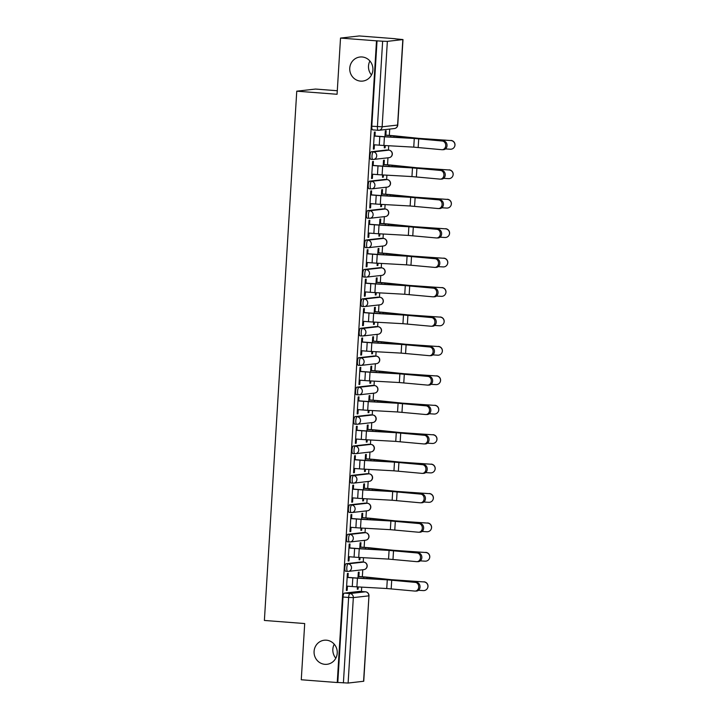 <?xml version="1.0" encoding="UTF-8"?>
<svg xmlns="http://www.w3.org/2000/svg" width="719" height="719" viewBox="0 0 719 719"><rect width="100%" height="100%" fill="white"/><g stroke="black" fill="none" stroke-linecap="round" stroke-linejoin="round"><path stroke-width="1.08" d="M326.399 640.189A12.115 11.585 83.5 0 1 337.247 652.052A12.115 11.585 83.5 0 1 327.019 664.293A12.115 11.585 83.5 0 1 324.916 664.329A12.115 11.585 83.5 0 1 314.068 652.466A12.115 11.585 83.5 0 1 324.296 640.225A12.115 11.585 83.5 0 1 326.399 640.189M362.07 56.972A12.115 11.585 83.5 0 1 372.918 68.835A12.115 11.585 83.5 0 1 362.691 81.085A12.115 11.585 83.5 0 1 360.587 81.121A12.115 11.585 83.5 0 1 349.74 69.258A12.115 11.585 83.5 0 1 359.967 57.017A12.115 11.585 83.5 0 1 362.07 56.972M361.729 561.952A3.784 1.079 94.4 0 0 361.675 561.943A3.784 1.079 94.4 0 0 361.612 561.943L346.145 563.696A3.784 1.079 94.4 0 0 344.823 567.597A3.784 1.079 94.4 0 0 345.623 571.246A3.784 1.079 94.4 0 0 345.686 571.246L347.556 571.389M363.535 532.527A3.784 1.079 94.4 0 0 363.472 532.518A3.784 1.079 94.4 0 0 363.41 532.518L347.942 534.271A3.784 1.079 94.4 0 0 346.621 538.172A3.784 1.079 94.4 0 0 347.421 541.82A3.784 1.079 94.4 0 0 347.484 541.82L349.353 541.964M365.333 503.102A3.784 1.079 94.4 0 0 365.27 503.093A3.784 1.079 94.4 0 0 365.216 503.093L349.749 504.846A3.784 1.079 94.4 0 0 348.418 508.746A3.784 1.079 94.4 0 0 349.227 512.395A3.784 1.079 94.4 0 0 349.281 512.395L351.151 512.539M367.13 473.686A3.784 1.079 94.4 0 0 367.076 473.668A3.784 1.079 94.4 0 0 367.014 473.677L351.546 475.421A3.784 1.079 94.4 0 0 350.216 479.321A3.784 1.079 94.4 0 0 351.025 482.97A3.784 1.079 94.4 0 0 351.079 482.97L352.957 483.114M368.928 444.261A3.784 1.079 94.4 0 0 368.874 444.243A3.784 1.079 94.4 0 0 368.811 444.252L353.344 445.996A3.784 1.079 94.4 0 0 352.022 449.896A3.784 1.079 94.4 0 0 352.822 453.545A3.784 1.079 94.4 0 0 352.885 453.545L354.755 453.689M370.734 414.836A3.784 1.079 94.4 0 0 370.671 414.818A3.784 1.079 94.4 0 0 370.609 414.827L355.141 416.571A3.784 1.079 94.4 0 0 353.82 420.471A3.784 1.079 94.4 0 0 354.62 424.12A3.784 1.079 94.4 0 0 354.683 424.12L356.552 424.264M372.532 385.411A3.784 1.079 94.4 0 0 372.469 385.393A3.784 1.079 94.4 0 0 372.415 385.402L356.939 387.155A3.784 1.079 94.4 0 0 355.617 391.046A3.784 1.079 94.4 0 0 356.426 394.695A3.784 1.079 94.4 0 0 356.48 394.695L358.35 394.839M374.329 355.986A3.784 1.079 94.4 0 0 374.275 355.977A3.784 1.079 94.4 0 0 374.213 355.977L358.745 357.729A3.784 1.079 94.4 0 0 357.415 361.621A3.784 1.079 94.4 0 0 358.224 365.27A3.784 1.079 94.4 0 0 358.278 365.27L360.156 365.414M376.127 326.561A3.784 1.079 94.4 0 0 376.073 326.552A3.784 1.079 94.4 0 0 376.01 326.552L360.543 328.304A3.784 1.079 94.4 0 0 359.221 332.196A3.784 1.079 94.4 0 0 360.021 335.845A3.784 1.079 94.4 0 0 360.084 335.845L361.954 335.989M377.933 297.136A3.784 1.079 94.4 0 0 377.87 297.127A3.784 1.079 94.4 0 0 377.808 297.127L362.34 298.879A3.784 1.079 94.4 0 0 361.019 302.771A3.784 1.079 94.4 0 0 361.819 306.42A3.784 1.079 94.4 0 0 361.882 306.42L363.751 306.564M379.731 267.711A3.784 1.079 94.4 0 0 379.668 267.702A3.784 1.079 94.4 0 0 379.614 267.702L364.138 269.454A3.784 1.079 94.4 0 0 362.816 273.346A3.784 1.079 94.4 0 0 363.625 276.995A3.784 1.079 94.4 0 0 363.679 276.995L365.549 277.139M381.528 238.286A3.784 1.079 94.4 0 0 381.474 238.277A3.784 1.079 94.4 0 0 381.412 238.277L365.944 240.029A3.784 1.079 94.4 0 0 364.614 243.921A3.784 1.079 94.4 0 0 365.423 247.57A3.784 1.079 94.4 0 0 365.477 247.57L367.355 247.713M383.326 208.861A3.784 1.079 94.4 0 0 383.272 208.852A3.784 1.079 94.4 0 0 383.209 208.852L367.742 210.604A3.784 1.079 94.4 0 0 366.42 214.496A3.784 1.079 94.4 0 0 367.22 218.145A3.784 1.079 94.4 0 0 367.283 218.145L369.153 218.288M385.132 179.435A3.784 1.079 94.4 0 0 385.069 179.426A3.784 1.079 94.4 0 0 385.007 179.426L369.539 181.179A3.784 1.079 94.4 0 0 368.218 185.071A3.784 1.079 94.4 0 0 369.018 188.72A3.784 1.079 94.4 0 0 369.081 188.72L370.95 188.863M386.93 150.01A3.784 1.079 94.4 0 0 386.867 150.001A3.784 1.079 94.4 0 0 386.813 150.001L371.337 151.754A3.784 1.079 94.4 0 0 370.015 155.646A3.784 1.079 94.4 0 0 370.815 159.294A3.784 1.079 94.4 0 0 370.878 159.294L372.748 159.438M335.827 658.191A12.115 11.585 83.5 0 1 334.245 644.215M371.498 74.974A12.115 11.585 83.5 0 1 369.908 60.998M361.432 591.494L361.702 587.117M362.34 576.773L362.762 569.754M363.239 562.069L363.499 557.692M364.138 547.348L364.569 540.329M365.036 532.644L365.306 528.267M365.935 517.923L366.366 510.903M366.834 503.219L367.103 498.842M367.733 488.498L368.164 481.478M368.631 473.794L368.901 469.426M369.539 459.073L369.961 452.053M370.438 444.369L370.698 440.001M371.337 429.647L371.768 422.628M372.235 414.944L372.505 410.576M373.134 400.222L373.565 393.203M374.033 385.519L374.302 381.151M374.932 370.797L375.363 363.778M375.83 356.094L376.1 351.726M376.729 341.372L377.16 334.353M377.637 326.669L377.897 322.301M378.536 311.947L378.967 304.928M379.434 297.244L379.704 292.876M380.333 282.522L380.764 275.503M381.232 267.819L381.501 263.451M382.131 253.097L382.562 246.078M383.029 238.393L383.299 234.026M383.928 223.672L384.359 216.653M384.836 208.968L385.096 204.6M385.735 194.247L386.157 187.228M386.633 179.543L386.903 175.175M387.532 164.822L387.963 157.803M388.431 150.118L388.7 145.75M389.33 135.397L389.716 129.069M395.234 38.817L402.991 39.563L387.352 41.36L382.131 126.805L397.598 125.061L402.829 39.608M337.292 90.738L315.506 89.057L296.758 91.178L337.076 94.279L340.518 38.071L376.495 40.839L337.247 682.529L301.27 679.761L304.703 623.553L264.385 620.452L296.758 91.178M340.518 38.071L359.266 35.95L395.243 38.718M363.58 681.297L368.964 595.808L363.742 681.253L348.113 683.05L337.795 682.466L343.017 597.022A3.784 1.079 -85.6 0 1 344.347 593.121L359.815 591.369L365.423 591.8A3.784 1.079 -85.6 0 1 365.477 591.8L359.877 591.369A3.784 1.079 94.4 0 0 359.815 591.369M337.795 682.466L337.247 682.529M377.044 40.776L371.813 126.22L382.131 126.805A3.784 3.622 83.5 0 1 378.284 130.301A3.784 1.079 -85.6 0 1 378.221 130.301A3.784 1.079 -85.6 0 1 377.421 126.652L382.643 41.208L376.495 40.839M382.643 41.208L387.352 41.36M374.967 135.99L375.21 132.017L374.383 132.116L373.35 149.094L374.168 148.995L373.359 148.932M384.422 145.508L384.279 147.853L385.105 147.755L384.288 147.701M384.072 164.552L384.341 160.211L383.524 160.301L383.164 166.134M373.161 165.415L373.404 161.442L372.586 161.541L371.552 178.519L372.37 178.42L371.561 178.357M382.625 174.933L382.481 177.278L383.299 177.18L382.49 177.126M382.274 193.977L382.544 189.636L381.717 189.726L381.367 195.559M371.363 194.84L371.606 190.868L370.788 190.966L369.746 207.935L370.573 207.845L369.755 207.782M380.827 204.358L380.684 206.704L381.501 206.605L380.693 206.542M380.477 223.402L380.737 219.061L379.92 219.151L379.56 224.975M369.566 224.265L369.809 220.293L368.991 220.391L367.948 237.36L368.766 237.27L367.957 237.207M379.021 233.783L378.886 236.129L379.704 236.03L378.895 235.967M378.67 252.827L378.94 248.486L378.122 248.576L377.763 254.4M367.769 253.69L368.011 249.718L367.184 249.817L366.151 266.785L366.969 266.695L366.16 266.632M377.223 263.208L377.08 265.554L377.906 265.455L377.089 265.392M376.873 282.252L377.142 277.902L376.325 278.001L375.965 283.825M365.962 283.115L366.205 279.143L365.387 279.242L364.353 296.21L365.171 296.12L364.362 296.057M375.426 292.633L375.282 294.979L376.1 294.88L375.291 294.817M375.075 311.678L375.345 307.328L374.518 307.426L374.168 313.25M364.165 312.54L364.407 308.568L363.589 308.667L362.547 325.635L363.374 325.545L362.565 325.482M373.628 322.058L373.485 324.404L374.302 324.305L373.494 324.242M373.278 341.103L373.538 336.753L372.721 336.852L372.361 342.675M362.367 341.965L362.61 337.993L361.792 338.083L360.749 355.06L361.567 354.97L360.758 354.907M371.831 351.483L371.687 353.829L372.505 353.73L371.696 353.667M371.48 370.528L371.741 366.178L370.923 366.277L370.564 372.1M360.57 371.39L360.812 367.418L359.985 367.508L358.952 384.485L359.77 384.395L358.961 384.332M370.024 380.908L369.881 383.254L370.707 383.155L369.89 383.092M369.674 399.953L369.943 395.603L369.126 395.702L368.766 401.526M358.763 400.816L359.006 396.843L358.188 396.933L357.154 413.91L357.972 413.82L357.163 413.758M368.227 410.333L368.083 412.67L368.901 412.58L368.092 412.517M367.876 429.378L368.146 425.028L367.319 425.127L366.969 430.951M356.966 430.241L357.208 426.268L356.39 426.358L355.348 443.335L356.175 443.246L355.366 443.183M366.429 439.758L366.286 442.095L367.103 442.005L366.295 441.942M366.079 458.803L366.339 454.453L365.522 454.552L365.162 460.376M355.168 459.666L355.411 455.693L354.593 455.783L353.55 472.76L354.368 472.671L353.559 472.608M364.632 469.183L364.488 471.52L365.306 471.43L364.497 471.367M364.281 488.228L364.542 483.878L363.724 483.977L363.365 489.801M353.371 489.091L353.613 485.118L352.795 485.208L351.753 502.186L352.571 502.096L351.762 502.033M362.825 498.609L362.682 500.945L363.508 500.855L362.691 500.792M362.475 517.653L362.744 513.303L361.927 513.402L361.567 519.226M351.564 518.516L351.807 514.543L350.989 514.633L349.955 531.611L350.773 531.521L349.964 531.458M361.028 528.034L360.884 530.37L361.702 530.28L360.893 530.218M360.677 547.078L360.947 542.728L360.12 542.818L359.77 548.651M349.767 547.941L350.009 543.968L349.191 544.058L348.149 561.036L348.976 560.946L348.167 560.883M359.23 557.459L359.087 559.795L359.904 559.706L359.096 559.643M358.88 576.503L359.141 572.153L358.323 572.243L357.963 578.076M347.969 577.366L348.212 573.394L347.394 573.483L346.351 590.461L347.169 590.371L346.36 590.308M385.869 135.136L386.139 130.786L385.321 130.876L384.962 136.709M357.433 586.884L357.289 589.221L358.107 589.131L357.298 589.068M358.107 589.131L358.242 586.929M359.904 559.706L360.039 557.504M361.702 530.28L361.837 528.079M363.508 500.855L363.643 498.653M365.306 471.43L365.441 469.228M367.103 442.005L367.238 439.803M368.901 412.58L369.036 410.378M370.707 383.155L370.842 380.953M372.505 353.73L372.64 351.528M374.302 324.305L374.437 322.103M376.1 294.88L376.235 292.678M377.906 265.455L378.041 263.253M379.704 236.03L379.839 233.828M381.501 206.605L381.636 204.403M383.299 177.18L383.434 174.978M385.105 147.755L385.24 145.553M374.168 148.995L374.428 144.807M371.813 126.22A3.784 1.079 94.4 0 0 372.622 129.869A3.784 1.079 94.4 0 0 372.676 129.869L378.167 130.292M372.37 178.42L372.622 174.232M370.573 207.845L370.824 203.657M368.766 237.27L369.027 233.082M366.969 266.695L367.229 262.498M365.171 296.12L365.423 291.923M363.374 325.545L363.625 321.348M361.567 354.97L361.828 350.773M359.77 384.395L360.03 380.198M357.972 413.82L358.224 409.623M356.175 443.246L356.426 439.048M354.368 472.671L354.629 468.473M352.571 502.096L352.831 497.899M350.773 531.521L351.034 527.324M348.976 560.946L349.227 556.749M347.169 590.371L347.43 586.174M373.619 144.744L379.273 145.175A11.917 0.629 3.5 0 0 383.901 145.481L413.749 147.143L441.781 149.696A4.35 3.685 -91.3 0 0 442.14 149.714A4.35 3.685 -91.3 0 0 445.726 145.49A4.35 3.685 -91.3 0 0 442.311 141.023L443.623 140.987A4.35 3.685 88.7 0 1 447.038 145.463A4.35 3.685 88.7 0 1 443.452 149.678L442.14 149.714M374.15 135.927L380.513 136.421A9.464 0.494 3.5 0 0 384.189 136.664L414.036 138.327A9.464 0.494 -176.5 0 1 420.022 138.767L443.623 140.987M374.15 136.062L379.803 136.502A11.917 0.629 3.5 0 0 384.431 136.808L414.279 138.47L442.311 141.023M450.912 140.421A4.35 4.35 24.3 0 1 454.615 146.55L454.552 146.676A4.35 4.35 -155.7 0 0 450.849 140.547L418.719 138.345L395.531 135.927A11.917 0.629 -176.5 0 0 391.424 135.558L385.06 135.073M445.456 148.923L450.319 149.219A4.35 4.35 -155.7 0 0 454.552 146.676M385.051 135.208L390.714 135.639A9.464 0.494 -176.5 0 1 393.967 135.927L417.164 138.345A9.464 0.494 3.5 0 0 422.934 138.812L450.849 140.547M371.813 174.169L377.475 174.6A11.917 0.629 3.5 0 0 382.104 174.906L411.951 176.568L439.983 179.121A4.35 3.685 -91.3 0 0 440.343 179.139A4.35 3.685 -91.3 0 0 443.929 174.915A4.35 3.685 -91.3 0 0 440.513 170.448L441.826 170.412A4.35 3.685 88.7 0 1 445.241 174.888A4.35 3.685 88.7 0 1 441.655 179.103L440.343 179.139M372.352 165.352L378.715 165.846A9.464 0.494 3.5 0 0 382.391 166.089L412.23 167.752A9.464 0.494 -176.5 0 1 418.224 168.192L441.826 170.412M372.343 165.487L378.005 165.927A11.917 0.629 3.5 0 0 382.634 166.233L412.481 167.895L440.513 170.448M370.015 203.594L375.678 204.025A11.917 0.629 3.5 0 0 380.306 204.331L410.145 205.994L438.177 208.546A4.35 3.685 -91.3 0 0 438.545 208.555A4.35 3.685 -91.3 0 0 442.122 204.34A4.35 3.685 -91.3 0 0 438.707 199.873L440.028 199.837A4.35 3.685 88.7 0 1 443.434 204.313A4.35 3.685 88.7 0 1 439.857 208.528L438.545 208.555M370.555 194.777L376.918 195.271A9.464 0.494 3.5 0 0 380.585 195.514L410.432 197.177A9.464 0.494 -176.5 0 1 416.427 197.617L440.028 199.837M370.546 194.912L376.208 195.352A11.917 0.629 3.5 0 0 380.836 195.658L410.675 197.321L438.707 199.873M449.105 169.846A4.35 4.35 24.3 0 1 452.808 175.975L452.754 176.101A4.35 4.35 -155.7 0 0 449.051 169.972L416.921 167.77L393.724 165.352A11.917 0.629 -176.5 0 0 389.626 164.984L383.263 164.498M443.659 178.348L448.521 178.645A4.35 4.35 -155.7 0 0 452.754 176.101M383.254 164.624L388.916 165.064A9.464 0.494 -176.5 0 1 392.17 165.352L415.357 167.77A9.464 0.494 3.5 0 0 421.136 168.237L449.051 169.972M447.308 199.271A4.35 4.35 24.3 0 1 451.011 205.4L450.957 205.526A4.35 4.35 -155.7 0 0 447.254 199.397L415.115 197.186L391.927 194.777A11.917 0.629 -176.5 0 0 387.829 194.409L381.465 193.914M441.861 207.773L446.724 208.07A4.35 4.35 -155.7 0 0 450.957 205.526M381.456 194.049L387.119 194.49A9.464 0.494 -176.5 0 1 390.372 194.777L413.56 197.195A9.464 0.494 3.5 0 0 419.33 197.662L447.254 199.397M368.218 233.019L373.871 233.45A11.917 0.629 3.5 0 0 378.5 233.756L408.347 235.419L436.379 237.971A4.35 3.685 -91.3 0 0 436.739 237.98A4.35 3.685 -91.3 0 0 440.325 233.765A4.35 3.685 -91.3 0 0 436.909 229.298L438.222 229.262A4.35 3.685 88.7 0 1 441.637 233.738A4.35 3.685 88.7 0 1 438.06 237.953L436.739 237.98M368.757 224.202L375.12 224.696A9.464 0.494 3.5 0 0 378.787 224.939L408.635 226.602A9.464 0.494 -176.5 0 1 414.62 227.042L438.222 229.262M368.748 224.337L374.401 224.777A11.917 0.629 3.5 0 0 379.03 225.083L408.877 226.746L436.909 229.298M366.42 262.444L372.074 262.875A11.917 0.629 3.5 0 0 376.702 263.181L406.55 264.844L434.582 267.396A4.35 3.685 -91.3 0 0 434.941 267.405A4.35 3.685 -91.3 0 0 438.527 263.19A4.35 3.685 -91.3 0 0 435.112 258.723L436.424 258.687A4.35 3.685 88.7 0 1 439.839 263.163A4.35 3.685 88.7 0 1 436.253 267.378L434.941 267.405M366.951 253.627L373.314 254.122A9.464 0.494 3.5 0 0 376.99 254.364L406.837 256.027A9.464 0.494 -176.5 0 1 412.823 256.467L436.424 258.687M366.951 253.762L372.604 254.202A11.917 0.629 3.5 0 0 377.232 254.508L407.08 256.171L435.112 258.723M364.614 291.869L370.276 292.3A11.917 0.629 3.5 0 0 374.905 292.606L404.752 294.269L432.784 296.821A4.35 3.685 -91.3 0 0 433.144 296.83A4.35 3.685 -91.3 0 0 436.73 292.615A4.35 3.685 -91.3 0 0 433.314 288.148L434.627 288.112A4.35 3.685 88.7 0 1 438.042 292.588A4.35 3.685 88.7 0 1 434.456 296.803L433.144 296.83M365.153 283.052L371.516 283.547A9.464 0.494 3.5 0 0 375.192 283.789L405.04 285.452A9.464 0.494 -176.5 0 1 411.025 285.892L434.627 288.112M365.144 283.187L370.806 283.628A11.917 0.629 3.5 0 0 375.435 283.933L405.282 285.596L433.314 288.148M445.51 228.696A4.35 4.35 24.3 0 1 449.213 234.825L449.159 234.951A4.35 4.35 -155.7 0 0 445.456 228.822L413.317 226.611L390.129 224.202A11.917 0.629 -176.5 0 0 386.022 223.834L379.668 223.339M440.064 237.198L444.917 237.495A4.35 4.35 -155.7 0 0 449.159 234.951M379.659 223.474L385.312 223.915A9.464 0.494 -176.5 0 1 388.575 224.202L411.762 226.62A9.464 0.494 3.5 0 0 417.532 227.087L445.456 228.822M443.713 258.121A4.35 4.35 24.3 0 1 447.416 264.25L447.353 264.376A4.35 4.35 -155.7 0 0 443.65 258.247L411.52 256.036L388.332 253.627A11.917 0.629 -176.5 0 0 384.225 253.259L377.861 252.764M438.257 266.623L443.12 266.92A4.35 4.35 -155.7 0 0 447.353 264.376M377.852 252.899L383.515 253.34A9.464 0.494 -176.5 0 1 386.768 253.627L409.965 256.045A9.464 0.494 3.5 0 0 415.735 256.512L443.65 258.247M441.906 287.546A4.35 4.35 24.3 0 1 445.609 293.676L445.555 293.801A4.35 4.35 -155.7 0 0 441.852 287.672L409.722 285.461L386.525 283.052A11.917 0.629 -176.5 0 0 382.427 282.684L376.064 282.19M436.46 296.048L441.322 296.345A4.35 4.35 -155.7 0 0 445.555 293.801M376.055 282.324L381.717 282.765A9.464 0.494 -176.5 0 1 384.971 283.052L408.158 285.47A9.464 0.494 3.5 0 0 413.937 285.937L441.852 287.672M362.816 321.285L368.479 321.726A11.917 0.629 3.5 0 0 373.107 322.031L402.946 323.694L430.978 326.246A4.35 3.685 -91.3 0 0 431.346 326.255A4.35 3.685 -91.3 0 0 434.923 322.04A4.35 3.685 -91.3 0 0 431.508 317.564L432.829 317.537A4.35 3.685 88.7 0 1 436.235 322.013A4.35 3.685 88.7 0 1 432.658 326.228L431.346 326.255M363.356 312.477L369.719 312.972A9.464 0.494 3.5 0 0 373.395 313.214L403.233 314.877A9.464 0.494 -176.5 0 1 409.228 315.317L432.829 317.537M363.347 312.612L369.009 313.053A11.917 0.629 3.5 0 0 373.637 313.358L403.476 315.021L431.508 317.564M440.109 316.971A4.35 4.35 24.3 0 1 443.812 323.092L443.758 323.217A4.35 4.35 -155.7 0 0 440.055 317.097L407.916 314.886L384.728 312.468A11.917 0.629 -176.5 0 0 380.63 312.109L374.266 311.615M434.662 325.473L439.525 325.77A4.35 4.35 -155.7 0 0 443.758 323.217M374.257 311.749L379.92 312.19A9.464 0.494 -176.5 0 1 383.173 312.477L406.361 314.895A9.464 0.494 3.5 0 0 412.131 315.362L440.055 317.097M361.019 350.71L366.672 351.151A11.917 0.629 3.5 0 0 371.301 351.456L401.148 353.119L429.18 355.671A4.35 3.685 -91.3 0 0 429.549 355.68A4.35 3.685 -91.3 0 0 433.126 351.465A4.35 3.685 -91.3 0 0 429.71 346.989L431.023 346.962A4.35 3.685 88.7 0 1 434.438 351.438A4.35 3.685 88.7 0 1 430.861 355.653L429.549 355.68M361.558 341.902L367.921 342.397A9.464 0.494 3.5 0 0 371.588 342.639L401.436 344.302A9.464 0.494 -176.5 0 1 407.421 344.743L431.023 346.962M361.549 342.037L367.202 342.469A11.917 0.629 3.5 0 0 371.831 342.783L401.678 344.446L429.71 346.989M438.311 346.396A4.35 4.35 24.3 0 1 442.014 352.517L441.96 352.643A4.35 4.35 -155.7 0 0 438.257 346.522L406.118 344.311L382.93 341.893A11.917 0.629 -176.5 0 0 378.823 341.534L372.469 341.04M432.865 354.898L437.727 355.195A4.35 4.35 -155.7 0 0 441.96 352.643M372.46 341.174L378.113 341.615A9.464 0.494 -176.5 0 1 381.376 341.902L404.563 344.32A9.464 0.494 3.5 0 0 410.333 344.787L438.257 346.522M359.221 380.135L364.875 380.576A11.917 0.629 3.5 0 0 369.503 380.881L399.351 382.544L427.383 385.096A4.35 3.685 -91.3 0 0 427.742 385.105A4.35 3.685 -91.3 0 0 431.328 380.89A4.35 3.685 -91.3 0 0 427.913 376.414L429.225 376.388A4.35 3.685 88.7 0 1 432.64 380.863A4.35 3.685 88.7 0 1 429.054 385.078L427.742 385.105M359.761 371.328L366.115 371.813A9.464 0.494 3.5 0 0 369.791 372.065L399.638 373.727A9.464 0.494 -176.5 0 1 405.624 374.159L429.225 376.388M359.752 371.462L365.405 371.894A11.917 0.629 3.5 0 0 370.033 372.199L399.881 373.871L427.913 376.414M436.514 375.821A4.35 4.35 24.3 0 1 440.217 381.942L440.154 382.068A4.35 4.35 -155.7 0 0 436.451 375.947L404.321 373.736L381.133 371.319A11.917 0.629 -176.5 0 0 377.026 370.959L370.662 370.465M431.058 384.323L435.921 384.62A4.35 4.35 -155.7 0 0 440.154 382.068M370.653 370.6L376.316 371.04A9.464 0.494 -176.5 0 1 379.569 371.328L402.766 373.745A9.464 0.494 3.5 0 0 408.536 374.213L436.451 375.947M357.415 409.56L363.077 410.001A11.917 0.629 3.5 0 0 367.706 410.306L397.553 411.969L425.585 414.521A4.35 3.685 -91.3 0 0 425.945 414.53A4.35 3.685 -91.3 0 0 429.531 410.315A4.35 3.685 -91.3 0 0 426.115 405.84L427.428 405.813A4.35 3.685 88.7 0 1 430.843 410.288A4.35 3.685 88.7 0 1 427.257 414.504L425.945 414.53M357.954 400.753L364.317 401.238A9.464 0.494 3.5 0 0 367.993 401.481L397.841 403.152A9.464 0.494 -176.5 0 1 403.826 403.584L427.428 405.813M357.945 400.887L363.607 401.319A11.917 0.629 3.5 0 0 368.236 401.624L398.083 403.287L426.115 405.84M434.707 405.246A4.35 4.35 24.3 0 1 438.41 411.367L438.356 411.493A4.35 4.35 -155.7 0 0 434.653 405.372L402.523 403.161L379.326 400.744A11.917 0.629 -176.5 0 0 375.228 400.384L368.865 399.89M429.261 413.74L434.123 414.045A4.35 4.35 -155.7 0 0 438.356 411.493M368.856 400.025L374.518 400.465A9.464 0.494 -176.5 0 1 377.772 400.753L400.968 403.17A9.464 0.494 3.5 0 0 406.738 403.629L434.653 405.372M355.617 438.985L361.28 439.426A11.917 0.629 3.5 0 0 365.908 439.731L395.747 441.394L423.779 443.947A4.35 3.685 -91.3 0 0 424.147 443.956A4.35 3.685 -91.3 0 0 427.724 439.74A4.35 3.685 -91.3 0 0 424.318 435.265L425.63 435.238A4.35 3.685 88.7 0 1 429.045 439.713A4.35 3.685 88.7 0 1 425.459 443.929L424.147 443.956M356.157 430.178L362.52 430.663A9.464 0.494 3.5 0 0 366.196 430.906L396.034 432.568A9.464 0.494 -176.5 0 1 402.029 433.009L425.63 435.238M356.148 430.313L361.81 430.744A11.917 0.629 3.5 0 0 366.438 431.049L396.277 432.712L424.318 435.265M353.82 468.411L359.473 468.851A11.917 0.629 3.5 0 0 364.102 469.156L393.949 470.819L421.981 473.372A4.35 3.685 -91.3 0 0 422.35 473.381A4.35 3.685 -91.3 0 0 425.927 469.165A4.35 3.685 -91.3 0 0 422.511 464.69L423.824 464.663A4.35 3.685 88.7 0 1 427.239 469.13A4.35 3.685 88.7 0 1 423.662 473.354L422.35 473.381M354.359 459.603L360.722 460.088A9.464 0.494 3.5 0 0 364.389 460.331L394.237 461.993A9.464 0.494 -176.5 0 1 400.222 462.434L423.824 464.663M354.35 459.738L360.012 460.169A11.917 0.629 3.5 0 0 364.641 460.475L394.479 462.137L422.511 464.69M352.022 497.836L357.676 498.276A11.917 0.629 3.5 0 0 362.304 498.582L392.152 500.244L420.184 502.797A4.35 3.685 -91.3 0 0 420.543 502.806A4.35 3.685 -91.3 0 0 424.129 498.591A4.35 3.685 -91.3 0 0 420.714 494.115L422.026 494.088A4.35 3.685 88.7 0 1 425.441 498.555A4.35 3.685 88.7 0 1 421.855 502.779L420.543 502.806M352.562 489.028L358.916 489.513A9.464 0.494 3.5 0 0 362.592 489.756L392.439 491.419A9.464 0.494 -176.5 0 1 398.425 491.859L422.026 494.088M352.553 489.163L358.206 489.594A11.917 0.629 3.5 0 0 362.834 489.9L392.682 491.562L420.714 494.115M350.216 527.261L355.878 527.701A11.917 0.629 3.5 0 0 360.507 528.007L390.354 529.669L418.386 532.222A4.35 3.685 -91.3 0 0 418.746 532.231A4.35 3.685 -91.3 0 0 422.332 528.016A4.35 3.685 -91.3 0 0 418.916 523.54L420.229 523.513A4.35 3.685 88.7 0 1 423.644 527.98A4.35 3.685 88.7 0 1 420.058 532.204L418.746 532.231M350.755 518.453L357.118 518.938A9.464 0.494 3.5 0 0 360.794 519.181L390.642 520.844A9.464 0.494 -176.5 0 1 396.627 521.284L420.229 523.513M350.746 518.588L356.408 519.019A11.917 0.629 3.5 0 0 361.037 519.325L390.884 520.987L418.916 523.54M348.418 556.686L354.081 557.126A11.917 0.629 3.5 0 0 358.709 557.432L388.548 559.094L416.58 561.647A4.35 3.685 -91.3 0 0 416.948 561.656A4.35 3.685 -91.3 0 0 420.525 557.441A4.35 3.685 -91.3 0 0 417.119 552.965L418.431 552.938A4.35 3.685 88.7 0 1 421.846 557.405A4.35 3.685 88.7 0 1 418.26 561.629L416.948 561.656M348.958 547.878L355.321 548.363A9.464 0.494 3.5 0 0 358.997 548.606L388.835 550.269A9.464 0.494 -176.5 0 1 394.83 550.709L418.431 552.938M348.949 548.013L354.611 548.444A11.917 0.629 3.5 0 0 359.239 548.75L389.087 550.412L417.119 552.965M346.621 586.111L352.274 586.551A11.917 0.629 3.5 0 0 356.903 586.857L386.75 588.519L414.782 591.072A4.35 3.685 -91.3 0 0 415.151 591.081A4.35 3.685 -91.3 0 0 418.728 586.866A4.35 3.685 -91.3 0 0 415.312 582.39L416.625 582.363A4.35 3.685 88.7 0 1 420.04 586.83A4.35 3.685 88.7 0 1 416.463 591.054L415.151 591.081M347.16 577.303L353.523 577.788A9.464 0.494 3.5 0 0 357.19 578.031L387.038 579.694A9.464 0.494 -176.5 0 1 393.032 580.134L416.625 582.363M347.151 577.438L352.813 577.869A11.917 0.629 3.5 0 0 357.442 578.175L387.28 579.838L415.312 582.39M432.91 434.671A4.35 4.35 24.3 0 1 436.613 440.792L436.559 440.918A4.35 4.35 -155.7 0 0 432.856 434.797L400.726 432.586L377.529 430.169A11.917 0.629 -176.5 0 0 373.431 429.809L367.067 429.315M427.463 443.165L432.326 443.47A4.35 4.35 -155.7 0 0 436.559 440.918M367.058 429.45L372.721 429.89A9.464 0.494 -176.5 0 1 375.974 430.178L399.162 432.595A9.464 0.494 3.5 0 0 404.932 433.054L432.856 434.797M431.112 464.097A4.35 4.35 24.3 0 1 434.815 470.217L434.761 470.343A4.35 4.35 -155.7 0 0 431.058 464.222L398.919 462.011L375.731 459.594A11.917 0.629 -176.5 0 0 371.624 459.234L365.27 458.74M425.666 472.59L430.528 472.895A4.35 4.35 -155.7 0 0 434.761 470.343M365.261 458.875L370.914 459.315A9.464 0.494 -176.5 0 1 374.177 459.603L397.364 462.02A9.464 0.494 3.5 0 0 403.134 462.479L431.058 464.222M429.315 493.522A4.35 4.35 24.3 0 1 433.018 499.642L432.955 499.768A4.35 4.35 -155.7 0 0 429.252 493.647L397.122 491.436L373.934 489.019A11.917 0.629 -176.5 0 0 369.827 488.659L363.463 488.165M423.859 502.015L428.722 502.32A4.35 4.35 -155.7 0 0 432.955 499.768M363.454 488.3L369.117 488.74A9.464 0.494 -176.5 0 1 372.37 489.028L395.567 491.445A9.464 0.494 3.5 0 0 401.337 491.904L429.252 493.647M427.508 522.947A4.35 4.35 24.3 0 1 431.211 529.067L431.157 529.193A4.35 4.35 -155.7 0 0 427.454 523.072L395.324 520.862L372.127 518.444A11.917 0.629 -176.5 0 0 368.029 518.084L361.666 517.59M422.062 531.44L426.924 531.745A4.35 4.35 -155.7 0 0 431.157 529.193M361.657 517.725L367.319 518.165A9.464 0.494 -176.5 0 1 370.573 518.453L393.769 520.871A9.464 0.494 3.5 0 0 399.539 521.329L427.454 523.072M425.711 552.372A4.35 4.35 24.3 0 1 429.414 558.492L429.36 558.618A4.35 4.35 -155.7 0 0 425.657 552.498L393.527 550.287L370.33 547.869A11.917 0.629 -176.5 0 0 366.232 547.51L359.868 547.015M420.264 560.865L425.127 561.171A4.35 4.35 -155.7 0 0 429.36 558.618M359.86 547.15L365.522 547.581A9.464 0.494 -176.5 0 1 368.775 547.878L391.963 550.296A9.464 0.494 3.5 0 0 397.733 550.754L425.657 552.498M423.913 581.797A4.35 4.35 24.3 0 1 427.616 587.917L427.562 588.043A4.35 4.35 -155.7 0 0 423.859 581.923L391.72 579.712L368.532 577.294A11.917 0.629 -176.5 0 0 364.425 576.926L358.071 576.44M418.467 590.29L423.329 590.596A4.35 4.35 -155.7 0 0 427.562 588.043M358.062 576.575L363.715 577.006A9.464 0.494 -176.5 0 1 366.978 577.303L390.165 579.721A9.464 0.494 3.5 0 0 395.935 580.179L423.859 581.923M361.612 561.943L363.598 562.096A3.784 3.622 -96.5 0 1 363.796 569.637L348.329 571.38A3.784 3.622 -96.5 0 1 347.672 571.398A3.784 1.079 -85.6 0 1 347.61 571.398A3.784 1.079 -85.6 0 1 346.81 567.749A3.784 1.079 -85.6 0 1 348.131 563.849L363.598 562.096A3.784 1.079 -85.6 0 1 363.661 562.096L361.675 561.943M346.145 563.696L348.131 563.849A3.784 3.622 83.5 0 1 351.519 567.902A3.784 3.622 -96.5 0 1 348.329 571.38A3.784 3.784 0 0 1 347.61 571.398L345.623 571.246M363.41 532.518L365.405 532.671A3.784 3.622 -96.5 0 1 365.594 540.212L350.126 541.964A3.784 3.622 -96.5 0 1 349.47 541.973A3.784 1.079 -85.6 0 1 349.416 541.973A3.784 1.079 -85.6 0 1 348.607 538.324A3.784 1.079 -85.6 0 1 349.937 534.424L365.405 532.671A3.784 1.079 -85.6 0 1 365.459 532.671L363.472 532.518M347.942 534.271L349.937 534.424A3.784 3.622 83.5 0 1 353.317 538.477A3.784 3.622 -96.5 0 1 350.126 541.964A3.784 3.784 0 0 1 349.416 541.973L347.421 541.82M365.216 503.093L367.202 503.246A3.784 3.622 -96.5 0 1 367.4 510.787L351.933 512.539A3.784 3.622 -96.5 0 1 351.267 512.548A3.784 1.079 -85.6 0 1 351.214 512.548A3.784 1.079 -85.6 0 1 350.405 508.899A3.784 1.079 -85.6 0 1 351.735 504.999L367.202 503.246A3.784 1.079 -85.6 0 1 367.265 503.246L365.27 503.093M349.749 504.846L351.735 504.999A3.784 3.622 83.5 0 1 355.114 509.052A3.784 3.622 -96.5 0 1 351.933 512.539A3.784 3.784 0 0 1 351.214 512.548L349.227 512.395M367.014 473.677L369 473.83A3.784 3.622 -96.5 0 1 369.198 481.362L353.73 483.114A3.784 3.622 -96.5 0 1 353.074 483.123A3.784 1.079 -85.6 0 1 353.011 483.123A3.784 1.079 -85.6 0 1 352.211 479.474A3.784 1.079 -85.6 0 1 353.532 475.574L369 473.83A3.784 1.079 -85.6 0 1 369.063 473.821L367.076 473.668M351.546 475.421L353.532 475.574A3.784 3.622 83.5 0 1 356.921 479.627A3.784 3.622 -96.5 0 1 353.73 483.114A3.784 3.784 0 0 1 353.011 483.123L351.025 482.97M368.811 444.252L370.797 444.405A3.784 3.622 -96.5 0 1 370.995 451.936L355.528 453.689A3.784 3.622 -96.5 0 1 354.871 453.698A3.784 1.079 -85.6 0 1 354.809 453.698A3.784 1.079 -85.6 0 1 354.009 450.049A3.784 1.079 -85.6 0 1 355.33 446.148L370.797 444.405A3.784 1.079 -85.6 0 1 370.86 444.396L368.874 444.243M353.344 445.996L355.33 446.148A3.784 3.622 83.5 0 1 358.718 450.202A3.784 3.622 -96.5 0 1 355.528 453.689A3.784 3.784 0 0 1 354.809 453.698L352.822 453.545M370.609 414.827L372.604 414.98A3.784 3.622 -96.5 0 1 372.793 422.511L357.325 424.264A3.784 3.622 -96.5 0 1 356.669 424.273A3.784 1.079 -85.6 0 1 356.615 424.273A3.784 1.079 -85.6 0 1 355.806 420.624A3.784 1.079 -85.6 0 1 357.136 416.723L372.604 414.98A3.784 1.079 -85.6 0 1 372.658 414.971L370.671 414.818M355.141 416.571L357.136 416.723A3.784 3.622 83.5 0 1 360.516 420.777A3.784 3.622 -96.5 0 1 357.325 424.264A3.784 3.784 0 0 1 356.615 424.273L354.62 424.12M372.415 385.402L374.401 385.555A3.784 3.622 -96.5 0 1 374.599 393.086L359.123 394.839A3.784 3.622 -96.5 0 1 358.466 394.848A3.784 1.079 -85.6 0 1 358.413 394.848A3.784 1.079 -85.6 0 1 357.604 391.199A3.784 1.079 -85.6 0 1 358.934 387.307L374.401 385.555A3.784 1.079 -85.6 0 1 374.464 385.555L372.469 385.393M356.939 387.155L358.934 387.307A3.784 3.622 83.5 0 1 362.313 391.352A3.784 3.622 -96.5 0 1 359.123 394.839A3.784 3.784 0 0 1 358.413 394.848L356.426 394.695M374.213 355.977L376.199 356.13A3.784 3.622 -96.5 0 1 376.397 363.661L360.929 365.414A3.784 3.622 -96.5 0 1 360.273 365.423A3.784 1.079 -85.6 0 1 360.21 365.423A3.784 1.079 -85.6 0 1 359.41 361.774A3.784 1.079 -85.6 0 1 360.731 357.882L376.199 356.13A3.784 1.079 -85.6 0 1 376.262 356.13L374.275 355.977M358.745 357.729L360.731 357.882A3.784 3.622 83.5 0 1 364.12 361.927A3.784 3.622 -96.5 0 1 360.929 365.414A3.784 3.784 0 0 1 360.21 365.423L358.224 365.27M376.01 326.552L377.996 326.705A3.784 3.622 -96.5 0 1 378.194 334.236L362.727 335.989A3.784 3.622 -96.5 0 1 362.07 335.998A3.784 1.079 -85.6 0 1 362.008 335.998A3.784 1.079 -85.6 0 1 361.208 332.349A3.784 1.079 -85.6 0 1 362.529 328.457L377.996 326.705A3.784 1.079 -85.6 0 1 378.059 326.705L376.073 326.552M360.543 328.304L362.529 328.457A3.784 3.622 83.5 0 1 365.917 332.502A3.784 3.622 -96.5 0 1 362.727 335.989A3.784 3.784 0 0 1 362.008 335.998L360.021 335.845M377.808 297.127L379.803 297.28A3.784 3.622 -96.5 0 1 379.992 304.811L364.524 306.564A3.784 3.622 -96.5 0 1 363.868 306.573A3.784 1.079 -85.6 0 1 363.814 306.573A3.784 1.079 -85.6 0 1 363.005 302.924A3.784 1.079 -85.6 0 1 364.335 299.032L379.803 297.28A3.784 1.079 -85.6 0 1 379.857 297.28L377.87 297.127M362.34 298.879L364.335 299.032A3.784 3.622 83.5 0 1 367.715 303.076A3.784 3.622 -96.5 0 1 364.524 306.564A3.784 3.784 0 0 1 363.814 306.573L361.819 306.42M379.614 267.702L381.6 267.854A3.784 3.622 -96.5 0 1 381.798 275.386L366.322 277.139A3.784 3.622 -96.5 0 1 365.665 277.148A3.784 1.079 -85.6 0 1 365.612 277.148A3.784 1.079 -85.6 0 1 364.803 273.499A3.784 1.079 -85.6 0 1 366.133 269.607L381.6 267.854A3.784 1.079 -85.6 0 1 381.663 267.854L379.668 267.702M364.138 269.454L366.133 269.607A3.784 3.622 83.5 0 1 369.512 273.651A3.784 3.622 -96.5 0 1 366.322 277.139A3.784 3.784 0 0 1 365.612 277.148L363.625 276.995M381.412 238.277L383.398 238.429A3.784 3.622 -96.5 0 1 383.595 245.961L368.128 247.713A3.784 3.622 -96.5 0 1 367.472 247.722A3.784 1.079 -85.6 0 1 367.409 247.722A3.784 1.079 -85.6 0 1 366.609 244.074A3.784 1.079 -85.6 0 1 367.93 240.182L383.398 238.429A3.784 1.079 -85.6 0 1 383.461 238.429L381.474 238.277M365.944 240.029L367.93 240.182A3.784 3.622 83.5 0 1 371.319 244.226A3.784 3.622 -96.5 0 1 368.128 247.713A3.784 3.784 0 0 1 367.409 247.722L365.423 247.57M383.209 208.852L385.195 209.004A3.784 3.622 -96.5 0 1 385.393 216.536L369.926 218.288A3.784 3.622 -96.5 0 1 369.269 218.297A3.784 1.079 -85.6 0 1 369.207 218.297A3.784 1.079 -85.6 0 1 368.407 214.648A3.784 1.079 -85.6 0 1 369.728 210.757L385.195 209.004A3.784 1.079 -85.6 0 1 385.258 209.004L383.272 208.852M367.742 210.604L369.728 210.757A3.784 3.622 83.5 0 1 373.116 214.801A3.784 3.622 -96.5 0 1 369.926 218.288A3.784 3.784 0 0 1 369.207 218.297L367.22 218.145M385.007 179.426L387.002 179.579A3.784 3.622 -96.5 0 1 387.19 187.111L371.723 188.863A3.784 3.622 -96.5 0 1 371.067 188.872A3.784 1.079 -85.6 0 1 371.013 188.872A3.784 1.079 -85.6 0 1 370.204 185.223A3.784 1.079 -85.6 0 1 371.525 181.332L387.002 179.579A3.784 1.079 -85.6 0 1 387.056 179.579L385.069 179.426M369.539 181.179L371.525 181.332A3.784 3.622 83.5 0 1 374.914 185.376A3.784 3.622 -96.5 0 1 371.723 188.863A3.784 3.784 0 0 1 371.013 188.872L369.018 188.72M386.813 150.001L388.799 150.154A3.784 3.622 -96.5 0 1 388.997 157.686L373.521 159.438A3.784 3.622 -96.5 0 1 372.864 159.447A3.784 1.079 -85.6 0 1 372.81 159.447A3.784 1.079 -85.6 0 1 372.002 155.798A3.784 1.079 -85.6 0 1 373.332 151.907L388.799 150.154A3.784 1.079 -85.6 0 1 388.862 150.154L386.867 150.001M371.337 151.754L373.332 151.907A3.784 3.622 83.5 0 1 376.711 155.951A3.784 3.622 -96.5 0 1 373.521 159.438A3.784 3.784 0 0 1 372.81 159.447L370.815 159.294M344.347 593.121L349.946 593.552L365.423 591.8A3.784 3.622 -96.5 0 1 368.802 595.853L353.335 597.606L348.113 683.05M343.017 597.022L348.625 597.453A3.784 1.079 -85.6 0 1 349.946 593.552A3.784 3.622 -96.5 0 1 353.335 597.606L348.625 597.453L343.403 682.897M397.76 125.007L397.598 125.061A3.784 3.622 83.5 0 1 394.407 128.539A3.784 3.784 0 0 0 397.76 125.007L402.991 39.563M379.803 136.502L379.273 145.175M414.279 138.47L413.749 147.143M384.431 136.808L383.901 145.481M418.71 138.794L418.179 147.467M390.633 137.023L390.714 135.639M393.895 137.203L393.967 135.927M378.005 165.927L377.475 174.6M412.481 167.895L411.951 176.568M382.634 166.233L382.104 174.906M416.912 168.219L416.382 176.892M376.208 195.352L375.678 204.025M410.675 197.321L410.145 205.994M380.836 195.658L380.306 204.331M415.115 197.644L414.584 206.317M388.826 166.448L388.916 165.064M392.089 166.628L392.17 165.352M387.029 195.874L387.119 194.49M390.291 196.053L390.372 194.777M374.401 224.777L373.871 233.45M408.877 226.746L408.347 235.419M379.03 225.083L378.5 233.756M413.308 227.069L412.778 235.742M372.604 254.202L372.074 262.875M407.08 256.171L406.55 264.844M377.232 254.508L376.702 263.181M411.511 256.494L410.98 265.167M370.806 283.628L370.276 292.3M405.282 285.596L404.752 294.269M375.435 283.933L374.905 292.606M409.713 285.919L409.183 294.592M385.231 225.299L385.312 223.915M388.494 225.478L388.575 224.202M383.434 254.724L383.515 253.34M386.696 254.903L386.768 253.627M381.627 284.149L381.717 282.765M384.89 284.329L384.971 283.052M369.009 313.053L368.479 321.726M403.476 315.021L402.946 323.694M373.637 313.358L373.107 322.031M407.916 315.344L407.385 324.017M379.83 313.574L379.92 312.19M383.092 313.754L383.173 312.477M367.202 342.469L366.672 351.151M401.678 344.446L401.148 353.119M371.831 342.783L371.301 351.456M406.109 344.769L405.579 353.442M378.032 342.99L378.113 341.615M381.295 343.179L381.376 341.902M365.405 371.894L364.875 380.576M399.881 373.871L399.351 382.544M370.033 372.199L369.503 380.881M404.312 374.195L403.781 382.868M376.235 372.415L376.316 371.04M379.497 372.604L379.569 371.328M363.607 401.319L363.077 410.001M398.083 403.287L397.553 411.969M368.236 401.624L367.706 410.306M402.514 403.62L401.984 412.293M374.428 401.84L374.518 400.465M377.691 402.029L377.772 400.753M361.81 430.744L361.28 439.426M396.277 432.712L395.747 441.394M366.438 431.049L365.908 439.731M400.717 433.045L400.186 441.718M360.012 460.169L359.473 468.851M394.479 462.137L393.949 470.819M364.641 460.475L364.102 469.156M398.91 462.47L398.38 471.143M358.206 489.594L357.676 498.276M392.682 491.562L392.152 500.244M362.834 489.9L362.304 498.582M397.113 491.895L396.582 500.568M356.408 519.019L355.878 527.701M390.884 520.987L390.354 529.669M361.037 519.325L360.507 528.007M395.315 521.32L394.785 529.993M354.611 548.444L354.081 557.126M389.087 550.412L388.548 559.094M359.239 548.75L358.709 557.432M393.518 550.745L392.987 559.418M352.813 577.869L352.274 586.551M387.28 579.838L386.75 588.519M357.442 578.175L356.903 586.857M391.711 580.17L391.181 588.843M372.631 431.265L372.721 429.89M375.893 431.454L375.974 430.178M370.833 460.69L370.914 459.315M374.096 460.879L374.177 459.603M369.036 490.115L369.117 488.74M372.298 490.304L372.37 489.028M367.229 519.54L367.319 518.165M370.492 519.72L370.573 518.453M365.432 548.965L365.522 547.581M368.694 549.145L368.775 547.878M363.634 578.391L363.715 577.006M366.897 578.57L366.978 577.303M388.997 157.686A3.784 3.784 0 0 0 388.862 150.154M387.19 187.111A3.784 3.784 0 0 0 387.056 179.579M385.393 216.536A3.784 3.784 0 0 0 385.258 209.004M383.595 245.961A3.784 3.784 0 0 0 383.461 238.429M381.798 275.386A3.784 3.784 0 0 0 381.663 267.854M379.992 304.811A3.784 3.784 0 0 0 379.857 297.28M378.194 334.236A3.784 3.784 0 0 0 378.059 326.705M376.397 363.661A3.784 3.784 0 0 0 376.262 356.13M374.599 393.086A3.784 3.784 0 0 0 374.464 385.555M372.793 422.511A3.784 3.784 0 0 0 372.658 414.971M370.995 451.936A3.784 3.784 0 0 0 370.86 444.396M369.198 481.362A3.784 3.784 0 0 0 369.063 473.821M367.4 510.787A3.784 3.784 0 0 0 367.265 503.246M365.594 540.212A3.784 3.784 0 0 0 365.459 532.671M363.796 569.637A3.784 3.784 0 0 0 363.661 562.096M372.622 129.869L378.221 130.301A3.784 3.784 0 0 0 378.94 130.292L394.407 128.539M368.964 595.808A3.784 3.784 0 0 0 365.477 591.8"/></g></svg>
